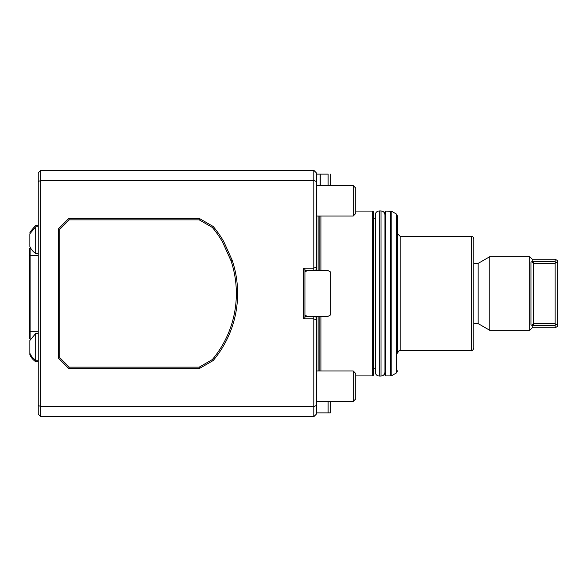 <?xml version="1.0" encoding="UTF-8"?>
<svg xmlns="http://www.w3.org/2000/svg" width="587" height="587" viewBox="0 0 587 587"><rect width="100%" height="100%" fill="white"/><g stroke="black" fill="none" stroke-linecap="round" stroke-linejoin="round"><path stroke-width="0.88" d="M555.111 259.212L555.111 261.619L555.698 262.382L555.111 263.512L555.111 323.488L555.698 324.618L555.111 325.381L555.111 327.788L557.65 326.321L557.65 260.679L555.111 259.212L532.248 259.212L529.709 256.673L489.807 256.673L489.807 330.327L529.709 330.327L529.709 256.673M555.698 324.618L557.65 323.877M555.698 262.382L557.65 263.123M532.248 325.308L533.524 323.488L533.524 325.381L532.248 325.308L532.248 327.788L529.709 330.327M530.978 325.029C531.33 325.477 532.167 324.963 533.48 323.488C532.167 324.963 531.33 325.477 530.978 325.029L530.978 261.971C531.33 261.523 532.167 262.037 533.48 263.512L532.248 261.692L532.248 259.212M532.248 261.692L555.111 261.619M489.807 330.327L478.148 323.598L478.148 263.402L489.807 256.673M473.834 238.894C473.393 237.075 472.542 236.231 471.295 236.356L471.295 350.644C471.911 351.29 472.755 350.446 473.834 348.106L473.834 238.894L473.834 323.598L478.148 323.598M397.634 353.191L397.634 233.809L400.173 236.356L400.173 350.644C399.263 350.263 398.419 351.107 397.634 353.191L397.634 216.214L396.364 214.013L391.874 211.423L385.696 211.078L385.696 375.922L390.604 375.922L390.604 211.078M385.696 375.922L384.94 375.159L384.94 211.841L385.696 211.078M379.217 376.047C376.891 375.834 375.577 374.557 375.284 372.239L375.284 214.761C375.577 212.443 376.891 211.166 379.217 210.953L379.217 376.047L381 376.047L381 210.953C383.333 211.166 384.646 212.435 384.94 214.761M372.745 211.078L372.745 375.922L373.508 375.159L373.508 211.841L372.745 211.078L355.729 211.078M320.928 370.969L320.928 316.32M320.928 270.592L320.928 216.031M316.356 270.688L320.26 270.592L315.087 270.688L316.356 270.688L316.356 269.411L315.087 270.688L313.818 270.688L313.818 180.473L40.782 180.473L40.782 170.318L313.818 170.318L313.818 180.473L316.356 181.53L316.356 269.411M38.243 405.47L40.782 406.527L40.782 416.682L38.243 414.143L38.243 181.53L40.782 180.473L40.782 406.527L313.818 406.527L313.818 318.858L316.356 319.908L316.356 316.32M29.856 353.191A16.003 16.003 0 0 0 35.697 360.176L35.697 333.504L29.856 340.489L29.856 354.709A16.003 16.003 0 0 0 35.697 361.695L38.243 361.695M30.113 339.22L30.113 331.765L29.35 331.42L29.35 338.457L30.113 339.22L29.35 338.457M38.243 255.264L29.35 255.58L29.35 248.543L30.113 247.78L30.113 331.765L38.214 331.765L38.214 333.504L35.697 333.504M29.35 255.58L29.35 331.42M35.697 253.496L35.697 226.824L29.856 233.809L29.856 246.511A16.003 16.003 0 0 0 35.697 253.496L38.243 253.496L38.214 255.228M212.333 359.567A102.864 102.864 0 0 0 230.977 260.687L222.576 242.071A102.864 102.864 0 0 0 212.333 227.433L199.184 219.846L69.244 219.846L59.83 229.26L59.83 357.74L69.244 367.154L199.184 367.154L212.333 359.567L213.162 360.55L199.521 368.431L68.716 368.431L58.561 358.268L58.561 228.732L68.716 218.569L199.521 218.569L213.162 226.45A104.134 104.134 0 0 1 223.706 241.492L232.158 260.217A104.134 104.134 0 0 1 213.162 360.55L212.663 359.963M38.243 360.176L35.697 360.176L35.697 361.695M29.856 232.291L35.697 225.305L38.243 225.305M212.333 227.433L212.663 227.037M199.184 219.846L199.521 218.569M69.244 219.846L68.716 218.569M59.83 229.26L58.561 228.732M58.561 358.268L59.83 357.74M69.244 367.154L68.716 368.431M199.184 367.154L199.521 368.431M230.977 260.687L231.454 260.496M222.576 242.071L223.023 241.844M35.697 226.824L38.243 226.824L38.243 253.496M38.243 181.53L38.243 172.857L40.782 170.318M355.729 386.209L355.729 398.903L353.191 401.449L353.191 370.969L355.729 373.508L355.729 386.209M355.729 200.791L355.729 213.492L353.191 216.031L353.191 185.551L355.729 188.097L355.729 200.791M316.356 319.908L316.356 405.47L313.818 406.527L313.818 416.682L40.782 416.682M303.662 268.142L304.932 269.411L304.932 317.589L303.662 318.858L303.662 268.142L313.818 268.142L316.356 267.092M303.662 318.858L313.818 318.858L313.818 316.32L328.126 316.32L330.327 315.043L330.327 271.862L328.126 270.592L330.327 271.862M313.818 416.682L316.356 414.143L316.356 405.47M313.818 170.318L316.356 172.857L316.356 181.53M320.26 270.592L328.126 270.592L320.26 270.592M304.932 270.688L313.818 270.688M304.932 316.32L313.818 316.32M316.356 412.874L330.327 412.874L330.327 401.449M316.356 317.589L315.087 316.32M307.126 270.688L304.932 271.957M307.126 316.32L304.932 315.043M328.126 401.449L328.126 412.874M328.126 174.126L316.356 174.126L328.126 174.126L328.126 185.551M320.26 185.551L320.26 174.126M320.172 185.551L320.172 174.126M330.327 185.551L330.327 174.126M555.111 325.381L533.524 325.381M555.111 323.488L533.524 323.488L533.524 261.619M555.111 263.512L533.524 263.512M397.634 370.786L396.364 372.987L396.364 214.013M396.364 372.987L391.874 375.577L391.874 211.423M319.167 370.969L319.167 316.32M319.167 270.688L319.167 216.031M318.902 370.969L318.902 316.32M318.902 270.688L318.902 216.031M316.87 370.969L316.87 316.32M316.87 270.688L316.87 216.031M555.111 327.788L532.248 327.788M478.148 263.402L473.834 263.402M471.295 236.356L400.173 236.356M471.295 350.644L400.173 350.644M391.874 375.577L390.604 375.922M381 376.047C383.333 375.834 384.646 374.565 384.94 372.239M381 210.953L379.217 210.953M375.284 218.826L373.508 218.826M375.284 368.174L373.508 368.174M372.745 375.922L355.729 375.922M316.356 401.449L353.191 401.449M316.356 370.969L353.191 370.969M316.356 216.031L353.191 216.031M316.356 185.551L353.191 185.551"/></g></svg>

